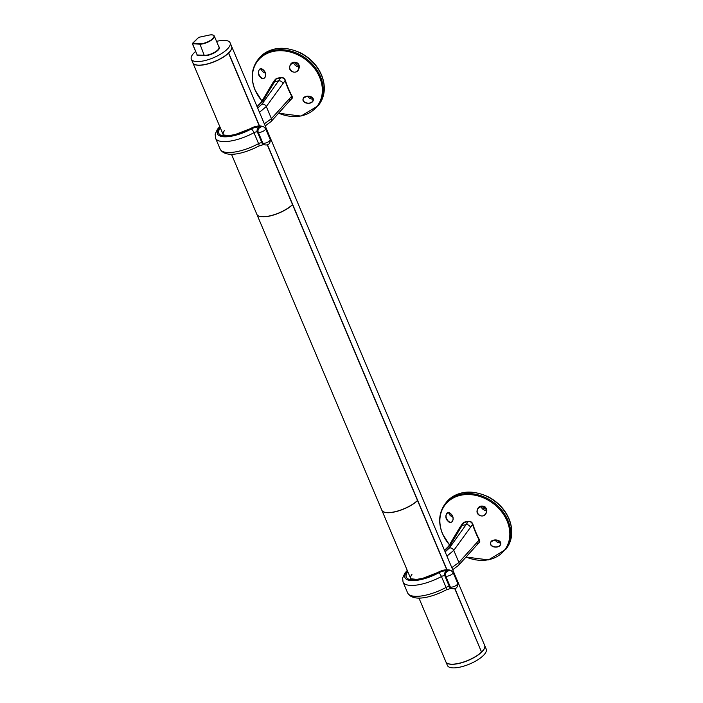 <?xml version="1.0" encoding="UTF-8"?>
<svg xmlns="http://www.w3.org/2000/svg" width="703" height="703" viewBox="0 0 703 703"><rect width="100%" height="100%" fill="white"/><g stroke="black" fill="none" stroke-linecap="round" stroke-linejoin="round"><path stroke-width="1.05" d="M451.177 514.139C455.553 518.102 451.713 525.739 447.758 520.941C443.461 516.951 447.266 509.324 451.177 514.139M500.721 544.245C499.35 548.99 489.191 547.444 490.553 542.778C491.915 538.05 502.065 539.676 500.721 544.245M486.3 512.672C484.569 518.946 474.666 515.457 477.504 509.403C479.261 503.137 489.165 506.555 486.3 512.672M461.748 524.35L463.901 522.215L468.365 521.318C470.456 521.09 471.95 522.021 472.829 524.122A59.896 30.405 79.7 0 0 477.284 535.466A59.896 30.405 79.7 0 0 479.464 539.816C480.237 541.662 479.666 542.901 477.741 543.524M466.124 557.013A37.364 30.185 -143.4 0 0 509.807 535.185A37.364 30.185 -143.4 0 0 468.488 494.534A37.364 30.185 -143.4 0 0 442.635 533.902A37.364 30.185 -143.4 0 0 449.463 544.807M485.773 507.944A2.944 2.381 36.6 0 1 483.664 506.292M451.853 515.071A2.944 2.381 36.6 0 1 450.482 513.594M486.3 509.025A2.944 2.381 36.6 0 1 482.776 506.977A2.944 2.381 36.6 0 1 482.557 506.072M499.745 541.468A2.944 2.381 36.6 0 1 496.845 540.045M500.571 544.096C499.288 539.605 496.151 538.832 491.169 541.785L491.169 541.785C488.154 545.994 497.17 549.148 500.097 545.062L500.571 544.096M500.571 542.839A4.561 3.682 36.6 0 1 495.202 539.939M485.474 513.902L486.186 512.601C488.69 507.628 481.212 503.41 478.383 508.146C474.147 512.812 482.003 519.394 485.457 513.919L486.186 512.601C486.652 506.397 485.158 506.67 481.827 506.09L478.383 508.146M486.546 510.466A4.561 3.682 36.6 0 1 481.379 507.25A4.561 3.682 36.6 0 1 481.089 506.239M452.451 521.292C453.576 518.928 453.163 516.573 451.221 514.227C449.56 512.54 448.066 512.364 446.73 513.691L446.73 513.7C444.015 517.461 449.779 524.983 452.451 521.301L453.031 519.877C453.382 518.48 452.767 516.591 451.168 514.218C448.47 512.434 446.994 512.259 446.73 513.691M452.732 516.837A4.561 3.682 36.6 0 1 449.032 513.744A4.561 3.682 36.6 0 1 448.76 512.83M451.809 567.646L458.901 562.479L479.165 540.018A60.177 30.545 -100.3 0 1 476.986 535.651A60.177 30.545 -100.3 0 1 472.513 524.253C471.695 522.294 470.307 521.415 468.356 521.635L463.875 522.531L450.298 545.071A3.506 2.847 -149.2 0 0 448.611 546.231L460.307 526.644A3.506 2.847 -149.2 0 1 461.994 525.484L466.071 524.666L468.365 521.318M472.829 524.122L453.778 550.352L446.941 556.126M445.148 551.881L449.472 547.936A3.506 2.707 35.5 0 1 453.778 550.352L458.901 562.479A3.506 2.821 -137.8 0 1 458.523 565.379L479.059 542.593L479.464 539.816M463.901 522.215L460.307 526.644M216.542 41.363A21.055 7.311 157.1 0 1 230.101 42.786A21.055 7.311 157.1 0 1 227.051 49.359A21.055 7.311 157.1 0 1 206.436 60.194A21.055 7.311 157.1 0 1 191.313 59.166A21.055 7.311 157.1 0 1 195.627 51.442M381.861 510.264A21.055 7.311 -22.9 0 0 381.878 510.325A21.055 7.311 -22.9 0 0 396.949 511.362A21.055 7.311 -22.9 0 0 417.556 500.589L446.748 569.702M454.762 588.675L481.529 652.041A21.055 7.311 157.1 0 1 460.922 662.815A21.055 7.311 157.1 0 1 445.86 661.778L418.953 598.077M417.503 500.466A21.055 7.311 157.1 0 1 396.896 511.239A21.055 7.311 157.1 0 1 381.834 510.202L256.903 214.441A21.055 7.311 -22.9 0 0 271.964 215.487A21.055 7.311 -22.9 0 0 292.571 204.705L417.503 500.466M192.842 62.804A21.055 7.311 -22.9 0 0 192.868 62.866A21.055 7.311 -22.9 0 0 207.939 63.911A21.055 7.311 -22.9 0 0 228.545 53.129L228.37 53.12M228.545 53.129L259.275 125.89M267.289 144.853L292.518 204.582A21.055 7.311 157.1 0 1 271.912 215.364A21.055 7.311 157.1 0 1 256.85 214.327L231.48 154.265M228.466 53.033L228.686 52.989A21.055 7.311 -22.9 0 0 231.665 46.486A21.055 7.311 -22.9 0 0 231.639 46.424M228.686 52.989L259.477 125.881M267.465 144.8L446.95 569.694M454.946 588.613L481.493 651.936A20.633 7.162 -22.9 0 0 481.529 651.927M231.665 46.486L484.648 645.389A21.055 7.311 157.1 0 1 481.678 651.901M230.101 42.786L231.612 46.363A21.055 7.311 157.1 0 1 228.563 52.936A21.055 7.311 157.1 0 1 207.947 63.771A21.055 7.311 157.1 0 1 192.815 62.752L191.313 59.166M445.887 661.839A21.055 7.311 -22.9 0 0 445.913 661.901A21.055 7.311 -22.9 0 0 468.154 660.442A21.055 7.311 -22.9 0 0 484.701 645.512A21.055 7.311 -22.9 0 0 484.675 645.451M484.701 645.512L486.212 649.089A21.055 7.311 157.1 0 1 483.172 655.671A21.055 7.311 157.1 0 1 462.548 666.497A21.055 7.311 157.1 0 1 447.424 665.477L445.913 661.901M213.071 35.15A9.121 3.163 157.1 0 1 214.292 36.029A9.121 3.163 157.1 0 1 209.617 41.284A9.121 3.163 157.1 0 1 199.749 44.166L192.437 43.753L199.828 43.779A8.84 3.067 -22.9 0 0 212.657 38.656A8.84 3.067 -22.9 0 0 208.686 35.194L198.879 37.285M263.704 70.326C268.071 74.281 264.231 81.926 260.277 77.128C255.98 73.138 259.785 65.511 263.704 70.326M313.248 100.424C311.877 105.178 301.719 103.622 303.081 98.965C304.443 94.228 314.593 95.854 313.248 100.424M298.828 68.85C297.097 75.133 287.193 71.644 290.031 65.581C291.78 59.316 301.692 62.743 298.828 68.85M274.267 80.537L276.42 78.393L280.884 77.497C282.984 77.277 284.469 78.209 285.356 80.309A59.896 30.405 79.7 0 0 289.812 91.654A59.896 30.405 79.7 0 0 291.982 95.995C292.764 97.849 292.193 99.088 290.269 99.712M278.652 113.192A37.364 30.185 -143.4 0 0 322.334 91.372A37.364 30.185 -143.4 0 0 281.015 50.713A37.364 30.185 -143.4 0 0 255.163 90.089A37.364 30.185 -143.4 0 0 261.982 100.995M298.3 64.131A2.944 2.381 36.6 0 1 296.191 62.47M264.372 71.249A2.944 2.381 36.6 0 1 263.01 69.782M298.819 65.212A2.944 2.381 36.6 0 1 295.295 63.156A2.944 2.381 36.6 0 1 295.084 62.259M312.273 97.647A2.944 2.381 36.6 0 1 309.373 96.232M313.099 100.283C311.816 95.784 308.679 95.01 303.687 97.963L303.687 97.963C300.673 102.181 309.689 105.336 312.615 101.241L313.099 100.283M313.09 99.018A4.561 3.682 36.6 0 1 307.721 96.118M298.713 68.78C301.209 63.815 293.731 59.597 290.91 64.325C286.675 68.991 294.531 75.581 297.984 70.107L298.713 68.78M299.074 66.653A4.561 3.682 36.6 0 1 293.907 63.437A4.561 3.682 36.6 0 1 293.617 62.426M263.748 70.405C262.087 68.718 260.593 68.543 259.258 69.878L259.258 69.878C256.533 73.648 262.307 81.17 264.978 77.479C266.103 75.116 265.69 72.752 263.748 70.405M265.259 73.024A4.561 3.682 36.6 0 1 261.56 69.922A4.561 3.682 36.6 0 1 261.279 69.017M264.337 123.833L271.428 118.658L291.692 96.206A60.177 30.545 -100.3 0 1 289.504 91.838A60.177 30.545 -100.3 0 1 285.031 80.441C284.223 78.472 282.834 77.602 280.884 77.822L276.393 78.718L262.817 101.258A3.506 2.847 -149.2 0 0 261.138 102.41L261.138 102.41A3.506 2.847 -149.2 0 0 261.138 102.418L272.834 82.822A3.506 2.847 -149.2 0 1 274.513 81.671L278.59 80.854L280.884 77.497M285.356 80.309L266.305 106.531L259.469 112.313M257.676 108.069L261.999 104.123A3.506 2.707 35.5 0 1 266.305 106.531L271.428 118.658A3.506 2.821 -137.8 0 1 271.05 121.557L291.587 98.78L291.982 95.995M276.42 78.393L272.834 82.822M506.661 548.173A37.9 30.624 -143.4 0 0 494.49 500.993A37.9 30.624 -143.4 0 0 445.807 502.988L444.806 504.323A37.9 30.624 36.6 0 1 493.488 502.337A37.9 30.624 36.6 0 1 505.668 549.518L506.661 548.173C512.443 539.878 513.339 530.343 509.35 519.596C505.325 509.86 498.418 502.329 488.629 496.986C470.878 488.857 456.607 490.852 445.807 502.988M407.468 570.88A25.967 9.016 -22.9 0 0 411.334 580.59A25.967 9.016 -22.9 0 0 438.821 572.778A6.318 2.197 157.1 0 1 446.423 571.056A3.506 3.102 111.4 0 0 444.814 575.757A2.803 0.975 -22.9 0 0 441.44 576.522A29.473 10.229 157.1 0 1 403.039 582.049L407.652 592.963A29.473 10.229 -22.9 0 0 446.045 587.436A2.803 0.975 157.1 0 1 449.428 586.662L450.351 587.023A4.209 1.459 -22.9 0 0 455.034 586.082A4.209 1.459 -22.9 0 0 457.688 583.393C457.846 587.585 455.931 589.325 451.959 588.631A3.506 3.102 -68.6 0 1 450.351 587.023L445.737 576.109L444.814 575.757L449.428 586.662A3.506 3.102 -68.6 0 0 451.036 588.27L451.959 588.631M438.821 572.778A3.506 0.896 61.5 0 1 441.44 576.522L446.045 587.436A3.506 0.896 -118.5 0 1 446.387 589.808C431.844 597.445 412.854 602.348 407.652 592.963M411.967 574.325A21.055 7.311 -22.9 0 0 410.763 578.692M457.688 583.393L453.084 572.479A4.209 1.459 157.1 0 1 450.421 575.168A4.209 1.459 157.1 0 1 445.737 576.109A3.506 3.102 111.4 0 1 447.345 571.416L448.496 570.757L447.574 570.397A7.724 2.68 -22.9 0 0 438.285 572.497A24.561 8.524 157.1 0 1 412.96 579.913A24.561 8.524 157.1 0 1 407.81 571.697M446.423 571.056L447.345 571.416M450.298 545.071L444.63 550.651M449.472 547.936L466.071 524.666A3.506 2.707 35.5 0 1 470.377 527.083M476.564 545.519A3.506 2.821 -137.8 0 0 476.942 542.619M448.496 570.757A3.506 3.102 -68.6 0 1 451.054 570.52L453.084 572.479M447.574 570.397A3.506 3.102 -68.6 0 1 450.14 570.159L451.054 570.52M438.285 572.497A3.506 0.896 -118.5 0 0 437.89 572.444L422.591 578.384L416.633 579.369L410.798 578.771M197.095 54.966L204.459 55.317A9.121 3.163 -22.9 0 0 214.327 52.435A9.121 3.163 -22.9 0 0 219.002 47.189L214.292 36.029C213.633 34.825 211.779 34.535 208.729 35.168L208.782 35.176M218.8 46.697A9.403 3.269 157.1 0 1 215.478 52.18A9.403 3.269 157.1 0 1 204.371 55.704L197.06 55.291M199.828 43.779L204.371 55.704M198.641 37.435L192.367 43.727L197.104 54.808M208.686 35.194L198.685 37.347L192.429 43.41L197.139 54.913M319.188 104.36A37.9 30.624 -143.4 0 0 307.009 57.18A37.9 30.624 -143.4 0 0 258.326 59.175L257.333 60.511A37.9 30.624 36.6 0 1 306.016 58.516A37.9 30.624 36.6 0 1 318.187 105.696L319.188 104.36C324.971 96.056 325.867 86.531 321.869 75.775C317.844 66.047 310.946 58.516 301.156 53.173C283.406 45.045 269.126 47.039 258.326 59.175M219.986 127.067A25.967 9.016 -22.9 0 0 223.862 136.777A25.967 9.016 -22.9 0 0 251.34 128.965A6.318 2.197 157.1 0 1 258.95 127.243A3.506 3.102 111.4 0 0 257.342 131.936A2.803 0.975 -22.9 0 0 253.968 132.7A29.473 10.229 157.1 0 1 215.566 138.236L220.171 149.15A29.473 10.229 -22.9 0 0 258.572 143.614A2.803 0.975 157.1 0 1 261.955 142.85L262.869 143.21A4.209 1.459 -22.9 0 0 267.553 142.261A4.209 1.459 -22.9 0 0 270.216 139.572C270.374 143.763 268.458 145.512 264.477 144.818A3.506 3.102 -68.6 0 1 262.869 143.21L258.265 132.296L257.342 131.936L261.955 142.85A3.506 3.102 -68.6 0 0 263.563 144.458L264.477 144.818M251.34 128.965A3.506 0.896 61.5 0 1 253.968 132.7L258.572 143.614A3.506 0.896 -118.5 0 1 258.906 145.996C244.372 153.632 225.382 158.535 220.171 149.15M224.485 130.503A21.055 7.311 -22.9 0 0 223.29 134.871M270.216 139.572L265.602 128.667A4.209 1.459 157.1 0 1 262.948 131.347A4.209 1.459 157.1 0 1 258.265 132.296A3.506 3.102 111.4 0 1 259.864 127.603L261.024 126.935L260.101 126.575A7.724 2.68 -22.9 0 0 250.804 128.684A24.561 8.524 157.1 0 1 225.487 136.101A24.561 8.524 157.1 0 1 220.329 127.884M258.95 127.243L259.864 127.603M262.817 101.258L257.157 106.838M261.999 104.123L278.59 80.854A3.506 2.707 35.5 0 1 282.905 83.262M289.091 101.698A3.506 2.821 -137.8 0 0 289.469 98.798M261.024 126.935A3.506 3.102 -68.6 0 1 263.581 126.698L265.602 128.667M260.101 126.575A3.506 3.102 -68.6 0 1 262.658 126.338L263.581 126.698M250.804 128.684A3.506 0.896 -118.5 0 0 250.417 128.631L235.118 134.563L229.16 135.556L223.326 134.958M444.806 504.323C438.857 512.909 438.083 522.724 442.477 533.779L449.428 544.869M466.08 557.057L488.471 559.896L505.668 549.518M491.177 541.767L491.169 541.785C490.457 540.888 492.592 540.37 497.566 540.22C500.334 541.846 501.336 543.138 500.562 544.113L500.097 545.062M458.523 565.379L452.688 569.729M451.238 588.332L446.387 589.808M448.611 546.231L444.498 550.344M407.257 570.379L404.919 573.077L402.626 578.015L403.039 582.049M450.14 570.159C446.22 569.254 442.134 570.019 437.89 572.444M411.229 579.79L381.878 510.325M223.747 135.978L192.868 62.866M257.333 60.511C251.384 69.096 250.611 78.912 255.004 89.958L261.955 101.047M278.608 113.245L300.998 116.083L318.187 105.696M303.705 97.945L303.687 97.963C302.984 97.076 305.12 96.557 310.085 96.408C312.861 98.025 313.863 99.325 313.09 100.301L312.615 101.241M297.993 70.089L298.705 68.789C299.17 62.585 297.677 62.857 294.346 62.277L290.91 64.325M271.05 121.557L265.216 125.916M263.766 144.519L258.906 145.996M261.138 102.41L257.026 106.522M219.775 126.566L217.438 129.264L215.153 134.203L215.566 138.236M262.658 126.338C258.739 125.433 254.662 126.197 250.417 128.631M259.258 69.878C259.512 68.446 260.998 68.613 263.695 70.397C265.286 72.778 265.91 74.659 265.558 76.056L264.978 77.479"/></g></svg>
